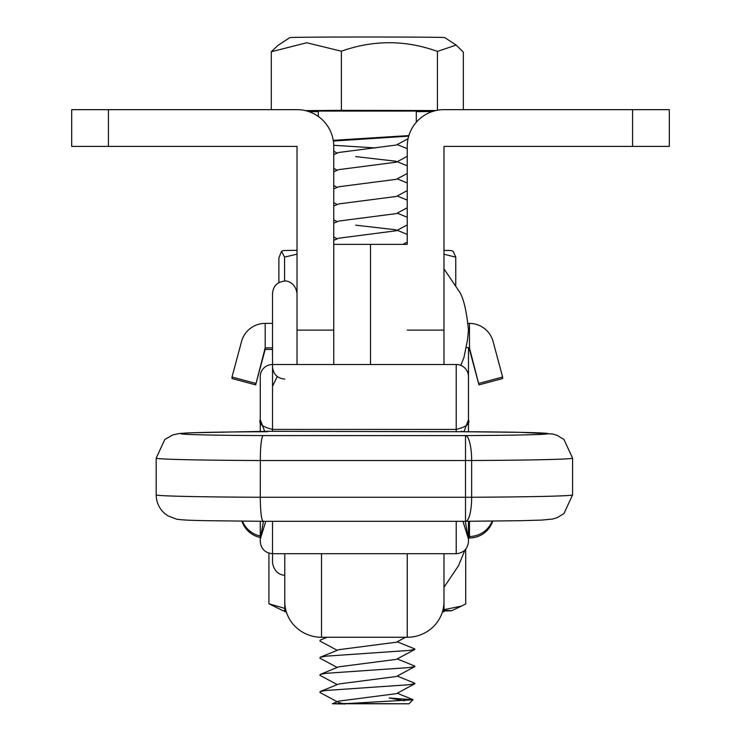 <?xml version="1.0" encoding="UTF-8"?>
<svg xmlns="http://www.w3.org/2000/svg" width="741" height="741" viewBox="0 0 741 741"><rect width="100%" height="100%" fill="white"/><g stroke="black" fill="none" stroke-linecap="round" stroke-linejoin="round"><path stroke-width="1.11" d="M260.276 431.744L260.276 419.749C258.405 423.722 262.49 426.936 272.531 429.4L456.224 429.4L456.224 364.507L272.531 364.507L272.531 293.362C273.253 285.924 277.338 281.839 284.776 281.117C284.59 280.589 295.029 280.802 297.021 293.362C295.029 280.793 284.59 280.589 284.776 281.117C277.338 281.839 273.253 285.924 272.531 293.362M468.469 537.994A141.531 1.084 180 0 0 469.451 537.985L469.451 536.484A141.531 1.084 180 0 0 468.469 536.475M242.474 521.173A24.49 24.49 -0 0 0 260.276 535.984M260.276 537.484A24.49 24.49 180 0 1 241.927 521.173M469.451 521.293L469.451 536.484A24.49 24.49 -0 0 0 492.181 521.118M492.728 521.118A24.49 24.49 180 0 1 469.451 537.985M333.756 244.373L407.244 244.373L370.5 244.373L370.5 364.507L370.5 244.373L333.774 244.373L333.756 364.507L333.756 146.403A36.744 36.744 0 0 0 297.021 109.659L71.682 109.659L71.682 146.403L297.021 146.403L297.021 364.507M468.479 349.344L468.479 431.744L468.479 347.622L466.395 347.529M461.124 431.716L520.636 432.336L552.619 433.994L557.167 435.365L563.975 439.496L572.571 458.151A134.714 2.436 180 0 1 471.656 460.513A24.49 6.141 -90.3 0 0 471.461 454.418A24.49 6.141 -90.3 0 0 465.505 435.597A110.224 1.991 0 0 0 548.053 433.624A110.224 1.991 0 0 0 461.124 431.716L267.631 431.29L191.799 432.772L179.804 433.448L172.903 434.874L164.798 439.487L156.184 458.151L156.184 494.886A134.714 2.436 0 0 0 260.276 497.267C260.415 512.142 261.406 520.163 263.24 521.312L207.804 520.701C190.632 520.432 180.174 519.904 176.432 519.108L167.966 515.856L164.826 513.587C159.222 508.632 156.332 502.398 156.184 494.886M267.631 431.716A110.224 1.991 0 0 0 180.702 433.624A110.224 1.991 0 0 0 263.24 435.597C261.749 436.542 260.795 442.757 260.378 454.242L260.276 497.267L465.505 497.267L465.505 460.531L260.276 460.531A134.714 2.436 180 0 1 156.184 458.151M464.922 550.146L458.42 565.865L443.979 587.28L443.979 553.712L443.979 601.636A36.744 35.679 180 0 1 407.244 637.269L321.511 637.269A36.744 35.679 180 0 1 284.776 601.636L284.776 611.77L286.295 611.77M284.776 601.636L284.776 553.712M443.979 601.636L443.979 611.77L442.451 611.77M468.469 521.303L468.469 541.662C467.691 548.924 463.616 552.943 456.224 553.712L272.531 553.712C265.139 552.943 261.054 548.924 260.276 541.662L260.276 521.303M456.224 364.507A12.245 12.088 -0 0 1 468.469 376.585L468.469 419.749C470.35 423.722 466.265 426.936 456.224 429.4L456.224 431.29M264.824 431.725L260.276 419.749L260.276 376.585A12.245 12.088 -0 0 1 272.531 364.507L272.531 431.29M465.311 521.312L468.469 539.04L462.958 521.312M265.797 521.312L260.276 539.04L263.444 521.312M463.931 431.725L468.469 419.749M263.24 435.597L465.505 435.597L465.505 460.531L471.656 460.513L471.656 497.248A24.49 6.141 89.7 0 1 465.626 521.312L465.626 521.312A24.49 6.141 89.7 0 1 465.505 521.312L263.24 521.312M265.148 431.716L267.631 431.29M461.124 431.29L463.607 431.716M260.276 419.749L260.276 388.673M468.469 388.673L468.469 431.744M297.021 250.31A84.289 0.648 180 0 0 283.034 250.653L281.524 251.356L278.885 257.859L278.885 282.627M297.021 254.172L284.581 257.099L281.524 251.356M455.752 285.73L455.752 257.183L453.27 251.44L451.602 250.653A84.289 0.648 180 0 0 443.979 250.393M284.581 257.099L284.581 281.117M455.752 257.183L443.979 254.219M463.347 109.659L463.347 52.139L456.169 45.071L444.776 37.596A77.462 0.593 180 0 0 396.694 37.05A77.462 0.593 180 0 0 312.776 37.18A77.462 0.593 180 0 0 289.861 37.596L277.894 45.433L271.289 51.75L271.289 109.659M456.169 45.071L437.422 51.407C405.531 39.903 373.529 39.838 341.388 51.203L306.728 42.756L271.289 51.75M318.334 116.476L318.334 111.076L416.303 111.076L416.303 122.237M408.875 135.575L333.255 140.336M318.334 111.659L308.923 111.641M432.466 111.511L416.303 111.632M437.422 110.252L437.422 51.407M305.357 110.622L341.388 110.344L341.388 51.203M341.388 110.344L436.023 110.539M333.746 145.301L375.428 147.931M342.787 703.552L338.433 702.394M345.213 703.95C327.55 703.802 328.402 703.663 347.761 703.524L408.958 703.802L332.385 703.746L338.813 701.116L396.342 693.659L414.895 683.721L408.8 684.74L326.031 690.455L320.14 691.566L338.804 683.971L396.342 676.514L414.895 666.585L408.8 667.595L326.031 673.31L320.14 674.421M320.149 674.44L338.813 666.817L396.333 659.379L414.886 649.44M414.895 649.44L408.8 650.45L326.031 656.165L320.14 657.276L338.813 649.681L396.342 642.225L405.568 637.269M333.756 240.269L338.813 238.194L396.333 230.747L407.244 224.903M396.074 229.83L355.708 225.162M333.756 223.124L338.804 221.059L396.342 213.603L407.244 207.758M333.756 205.979L338.813 203.914L396.333 196.458L407.244 190.613M333.756 188.835L338.813 186.76L396.333 179.313L407.244 173.468M333.756 171.69L338.804 169.624L396.342 162.168L407.244 156.323M396.065 161.251L355.708 156.583M333.756 154.545L338.804 152.479L396.333 145.023L408.05 138.743M347.761 703.524L412.978 699.782L389.145 697.985L404.391 700.745M333.367 141.049L408.337 136.177M467.84 323.382A141.531 1.084 0 0 1 469.451 323.391L469.451 347.89L478.964 384.875L502.62 378.54L502.62 377.03L478.964 383.375M468.479 347.881A141.531 1.084 0 0 1 469.451 347.89L469.451 349.391A141.531 1.084 0 0 1 468.479 349.4M478.964 384.875L469.451 349.391M272.531 349.446A141.531 1.084 0 0 1 265.185 349.391L255.673 384.875L265.185 347.89A141.531 1.084 0 0 1 272.531 347.835M265.185 349.391L265.185 323.391A141.531 1.084 0 0 1 272.531 323.335M255.673 383.375L232.016 377.03L232.016 378.54L255.673 384.875M232.016 377.03L241.52 341.545A24.49 24.49 -0 0 1 265.185 323.391M469.451 323.391A24.49 24.49 -0 0 1 493.108 341.545L502.62 377.03M632.582 146.403L632.582 109.659L669.318 109.659L669.318 146.403L443.979 146.403L443.979 364.507M632.582 109.659L443.979 109.659A36.744 36.744 0 0 0 407.244 146.403L407.244 244.373M71.682 146.403L71.682 109.659M284.776 575.025C285.313 575.516 274.67 575.637 272.531 562.78L272.531 521.312M284.776 610.575A84.289 0.648 180 0 0 283.034 610.723A84.289 0.648 180 0 0 284.776 610.843M283.034 610.723L268.918 603.776L284.776 608.398M443.979 610.982A84.289 0.648 180 0 0 451.602 610.723A84.289 0.648 180 0 0 443.979 610.436M465.719 549.285L465.719 603.943L461.643 606.036L443.979 609.686M268.918 553.175L268.918 603.776M263.185 521.312L465.505 521.312L465.505 497.267L471.656 497.248A134.714 2.436 0 0 0 572.571 494.886L572.571 458.151M407.244 637.269L407.244 553.712M321.511 553.712L321.511 637.269M443.979 611.705L442.479 611.705M286.276 611.705L284.776 611.705M456.224 553.712L456.224 521.312M443.979 330.106L407.244 330.106M297.021 330.106L333.756 330.106M108.418 146.403L108.418 109.659M460.772 365.369L463.931 357.551L467.497 339.915L468.469 330.097C466.413 309.33 463.06 296.057 458.42 290.277L443.979 268.872M284.776 379.086C277.338 378.364 273.253 374.279 272.531 366.841M443.979 268.863L458.42 290.277C463.06 296.048 466.413 309.33 468.469 330.097M465.626 521.312L520.59 520.701L541.866 520.071L552.601 519.052L557.158 517.681L563.966 513.55L572.571 494.886M277.301 376.539L272.531 386.246M397.185 693.206L412.839 699.587M397.195 676.061L414.738 683.211M397.195 658.916L414.747 666.066M397.185 641.771L414.747 648.921M327.216 637.269L320.14 640.15M397.185 230.294L407.244 234.397M397.195 213.149L407.244 217.252M397.195 196.004L407.244 200.107M397.185 178.859L407.244 182.962M397.185 161.714L407.244 165.817M397.195 144.569L407.244 148.672M319.89 692.455L337.248 701.755M319.899 675.31L337.257 684.61M319.89 658.165L337.257 667.465M319.89 641.021L337.248 650.32M407.244 242.048L402.891 244.373M333.756 236.963L337.257 238.843M333.756 219.818L337.248 221.698M333.756 202.673L337.257 204.553M333.756 185.528L337.257 187.408M333.756 168.383L337.248 170.263M333.756 151.238L337.257 153.118M408.958 703.802L412.978 699.782M451.602 610.723L461.643 606.036"/></g></svg>
